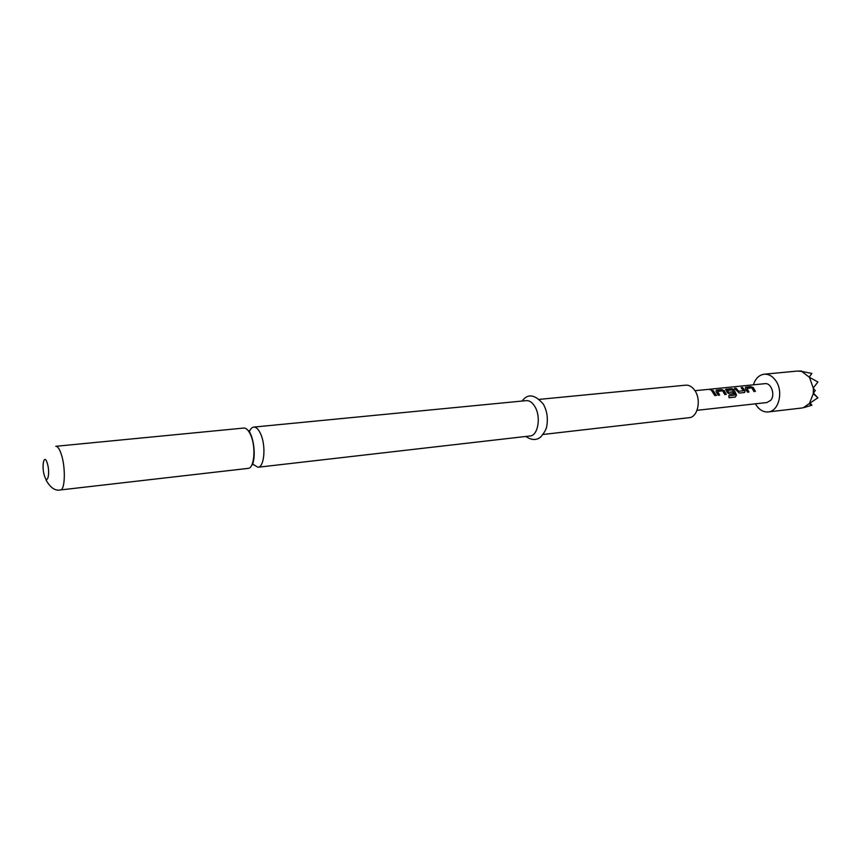 <?xml version="1.0" encoding="UTF-8"?>
<svg xmlns="http://www.w3.org/2000/svg" width="861" height="861" viewBox="0 0 861 861"><rect width="100%" height="100%" fill="white"/><g stroke="black" fill="none" stroke-linecap="round" stroke-linejoin="round"><path stroke-width="1.29" d="M711.53 390.076L710.551 389.958M711.649 390.076L709.539 389.495L711.649 390.076M250.842 435.375C256.115 447.322 254.286 468.427 248.076 468.384L60.421 489.952C65.092 490.243 65.748 467.512 61.346 454.436C59.56 448.99 57.709 446.278 55.793 446.299L243.803 428.057C246.354 427.96 248.7 430.403 250.842 435.375M717.687 391.421L722.648 390.819L724.779 394.575L726.297 394.413L724.187 390.56L721.626 389.613L716.298 390.162L716.008 391.4L718.117 395.264L719.645 395.102L717.687 391.421L719.226 395.145M735.369 397.05L736.532 395.016L733.992 389.559L731.441 388.623L725.608 389.366L727.319 392.53L729.428 394.08L733.755 393.628L733.002 391.83L728.718 392.272L727.427 390.324L732.474 389.904L734.81 394.919L728.772 395.694L729.03 397.728L735.369 397.05L736.532 395.016M744.431 392.519L745.12 390.69L742.548 387.493L741.063 387.644L743.473 390.743L738.652 391.238L736.037 388.15L734.541 388.311L739.212 393.068L744.431 392.519M747.004 388.419L751.793 387.837L753.945 391.529L755.409 391.368L753.289 387.59L750.76 386.664L745.604 387.181L745.378 388.397L747.499 392.196L748.973 392.046L747.004 388.419L748.553 392.089M713.134 390.474L711.595 390.636L714.845 395.608L716.384 395.447L713.134 390.474L715.954 395.49M543.162 434.461L689.134 417.682C697.711 417.294 701.5 400.085 694.967 390.711L764.998 383.662C771.187 382.596 775.503 394.855 770.799 400.257L767 402.528L697.044 410.32M253.403 464.585L257.988 467.243C264.262 467.275 266.157 446.256 260.84 434.375C258.677 429.413 256.309 426.991 253.726 427.088C251.864 427.336 250.347 429.004 249.206 432.093M257.988 467.243L530.075 435.967C537.996 435.709 541.214 417.079 535.004 406.801C532.485 402.507 529.59 400.451 526.329 400.634L253.726 427.088M809.275 377.043L811.858 373.448L801.688 371.382L809.491 377.355L813.376 388.386L813.301 393.671L809.437 403.454L803.442 407.662L801.634 408.028M755.409 403.82L756.378 405.413C759.671 410.116 763.621 412.279 768.195 411.935C778.861 411.386 783.747 391.368 775.675 380.551C772.414 376.053 768.582 373.932 764.202 374.212C759.068 374.976 755.463 378.517 753.397 384.835M813.322 387.859L817.928 382.004L809.491 377.355M797.329 371.069L801.688 371.382M801.3 371.274L799.546 370.994L801.505 371.059M809.437 403.454L817.885 397.814L813.301 393.671M813.419 393.079L817.885 397.814M813.365 393.154L815.27 390.55L813.376 388.386M803.539 407.64L811.783 405.262L809.211 403.734M810.061 403.12L811.891 405.133M694.967 390.711C692.319 386.793 689.22 384.953 685.69 385.168L539.438 399.364M712.962 390.991L712.112 391.077M754.989 391.421L753.289 387.59M753.041 388.031L750.76 386.664M750.588 387.159L745.604 387.181M744.636 392.476L745.12 390.69M744.787 391.002L742.548 387.493M742.365 387.999L741.579 388.074M738.652 391.238L743.473 390.743M738.178 391.464L736.037 388.15M735.864 388.655L735.068 388.741M729.03 397.685L734.96 397.05M736.133 395.134L733.992 389.559M733.755 390.001L731.441 388.623M731.269 389.129L726.167 389.15M733.335 393.681L733.002 391.83M732.679 392.142L728.718 392.272M728.234 392.498L727.405 390.42M727.158 390.862L727.427 390.324M728.783 395.78L734.745 395.07M717.439 391.852L717.719 391.314M725.877 394.456L724.187 390.56M723.95 391.002L721.626 389.613M721.453 390.13L716.298 390.162M44.385 475.584C47.366 485.97 50.455 473.066 47.28 463.218C44.234 452.908 41.263 465.919 44.385 475.584M248.883 431.598L249.066 430.629L251.487 436.129C253.877 443.49 254.684 451.035 253.909 458.784L252.682 464.768M60.421 489.952C55.072 491.061 50.261 487.703 45.977 479.868M522.132 401.043C527.793 393.305 534.853 394.327 543.313 404.1C546.907 410.622 548.091 417.757 546.864 425.517C546.606 428.713 544.507 432.588 540.579 437.14C536.295 440.477 531.398 440.251 525.888 436.441M801.742 408.017L768.195 411.935M797.824 371.016L764.202 374.212M806.144 407.005L803.442 407.662M252.305 463.853L252.66 464.51"/></g></svg>
